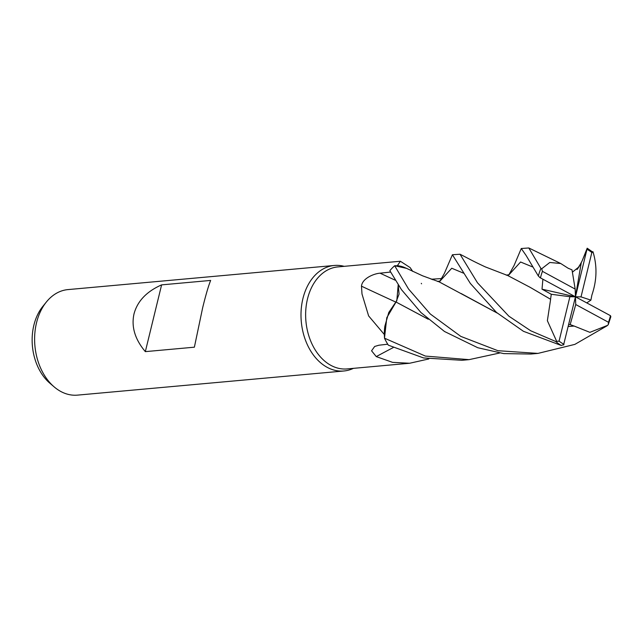 <?xml version="1.0" encoding="UTF-8"?>
<svg xmlns="http://www.w3.org/2000/svg" width="643" height="643" viewBox="0 0 643 643"><rect width="100%" height="100%" fill="white"/><g stroke="black" fill="none" stroke-linecap="round" stroke-linejoin="round"><path stroke-width="0.96" d="M398.194 284.817L399.078 294.06L396.032 302.025L386.781 317.722L384.482 338.089L384.337 334.561A51.215 36.715 84.8 0 0 384.337 334.569A51.215 36.715 84.8 0 1 384.305 334.481L368.616 315.906L362.001 294.012L361.479 286.175C362.282 278.162 374.427 273.516 380.069 273.187L390.743 272.037M606.904 325.888L574.858 344.383L537.958 353.401L497.907 350.7L460.798 336.385L430.271 313.985L408.562 289.029L394.673 265.752L406.513 268.348L403.442 267.038A42.149 30.221 84.8 0 0 397.342 265.72L400.38 261.251L337.864 266.909A51.215 36.715 84.8 0 0 307.491 298.947A51.215 36.715 84.8 0 0 347.107 368.921L409.631 363.255L392.584 362.363L376.268 356.608L371.574 350.797L374.668 346.464L378.912 345.219L387.737 344.206M428.793 358.963L409.623 363.255M344.182 266.339A52.983 37.985 84.8 0 0 334.336 265.463A52.983 37.985 84.8 0 0 302.917 298.601A52.983 37.985 84.8 0 0 343.901 370.987A52.983 37.985 84.8 0 0 353.425 368.351M334.336 265.463L67.949 289.599A52.983 37.985 84.8 0 0 46.425 301.937A52.983 37.985 84.8 0 0 36.53 322.746A52.983 37.985 84.8 0 0 54.116 386.853A52.983 37.985 84.8 0 0 77.514 395.123L343.901 370.987M161.61 284.873L210.655 280.428C208.445 285.918 205.784 295 202.674 307.684L194.379 347.188L145.334 351.633C134.942 339.311 131.164 326.732 134.009 313.905C137.393 301.197 146.588 291.52 161.61 284.873L145.334 351.633M46.425 301.937L42.824 306.389A47.879 34.328 84.8 0 0 33.878 325.189A47.879 34.328 84.8 0 0 49.776 383.132L54.116 386.853M393.178 347.606A896.921 679.964 -44.3 0 0 376.268 356.608M431.22 279.223L441.524 278.564M400.38 261.251L410.13 267.584L412.75 271.434M397.342 265.72A51.215 36.715 84.8 0 0 397.286 265.76L403.442 267.038M395.783 302.081A896.921 151.322 28.1 0 1 361.479 286.175M499.603 353.031L469.06 359.646L425.345 356.069L384.482 338.178L386.781 317.73L395.903 301.961L388.766 312.498L384.884 326.081A42.149 30.221 84.8 0 0 384.305 334.481M384.884 326.081L384.337 334.561M394.738 265.744L397.286 265.76M421.559 283.812L421.294 283.346M398.21 284.841L396.803 300.795L398.21 284.841M428.246 319.249L395.927 301.977L396.803 300.795M384.482 338.178A52.975 37.977 84.8 0 0 388.364 345.187L423.584 357.95L461.963 360.289L469.06 359.646M470.338 283.426L496.428 312.377L523.418 331.29L561.323 345.492A52.983 37.985 84.8 0 1 555.689 341.473L530.756 330.791L508.838 316.155L477.468 282.783L460.01 254.226L452.407 254.757L470.338 283.426M394.673 265.752A52.975 37.977 84.8 0 0 389.851 270.703L401.481 289.671L420.98 312.57L444.482 331.483L477.765 347.726L503.726 353.602L530.837 354.044L537.958 353.401M568.46 268.356L572.005 269.851L575.18 289.085L542.443 271.346L541.695 268.774L540.916 268.444L528.795 247.965L521.272 248.519L526.111 255.48L538.352 276.024L540.249 277.832M539.815 277.535L575.453 296.809L542.009 289.173L551.284 294.269L550.545 299.244L529.792 287.116M568.734 324.57L570.188 324.554L575.734 304.525L608.471 322.272L608.27 324.619L610.85 316.661L610.472 315.681L575.453 296.809L569.899 296.72L559.072 341.128L555.689 341.473M568.484 268.461L560.768 263.526L549.797 262.473L541.695 268.774M586.963 249.307L575.453 296.809L581.015 296.889L591.841 252.49A51.215 36.715 84.8 0 0 586.963 249.307L582.044 261.106L578.925 266.917L572.391 272.174M587.139 248.343L582.044 261.106M573.958 325.969L589.888 332.351L607.635 325.326L608.27 324.619M573.934 326.081L568.267 326.499M497.184 313.045L439.121 281.851L422.547 275.799L406.529 268.348M570.188 324.554L573.942 326.025L568.275 326.443M497.103 312.972L461.055 293.481M561.315 345.484L563.879 344.552M439.868 281.208L444.297 273.572L452.407 254.757M395.967 301.993L428.166 319.177M586.762 302.901L590.909 300.128L591.865 295.137C596.953 280.324 597.299 265.848 592.95 251.702M591.841 252.49L592.926 252.241M508.822 274.907L514.095 265.455L521.272 248.519M542.893 279.247L542.009 289.173M550.633 299.244L547.37 320.696L556.653 341.296M550.488 299.236L530.049 287.276L507.825 275.574L485.232 266.861C470.748 260.077 469.462 258.976 460.002 254.226M551.284 294.269L569.899 296.72M563.565 344.986L575.453 296.809L575.734 304.525M581.015 296.889L590.909 300.128M581.28 262.633L575.453 296.809L575.18 289.085M432.53 279.697A892.749 348.458 118.1 0 1 432.184 279.191M395.244 280.211A892.749 150.623 28.1 0 1 380.069 273.187M542.443 271.346A51.215 36.715 84.8 0 0 540.466 277.84A51.215 36.715 84.8 0 0 540.441 277.929M540.916 268.444A52.983 37.985 84.8 0 0 538.352 276.024M608.471 322.272A51.215 36.715 84.8 0 0 610.448 315.769A51.215 36.715 84.8 0 0 610.472 315.681M578.925 266.917L577.109 269.465M463.651 273.219L451.756 268.244L439.916 281.184M532.492 266.893L520.589 261.998L508.902 274.858M559.072 341.128A51.215 36.715 84.8 0 0 563.951 344.302M560.768 263.526L528.795 247.965M580.5 263.968L577.06 269.513M607.635 325.326L606.662 326.081M437.505 281.449L440.262 280.983M506.266 275.18L509.2 274.633M587.188 248.206L593.103 252.337"/></g></svg>
